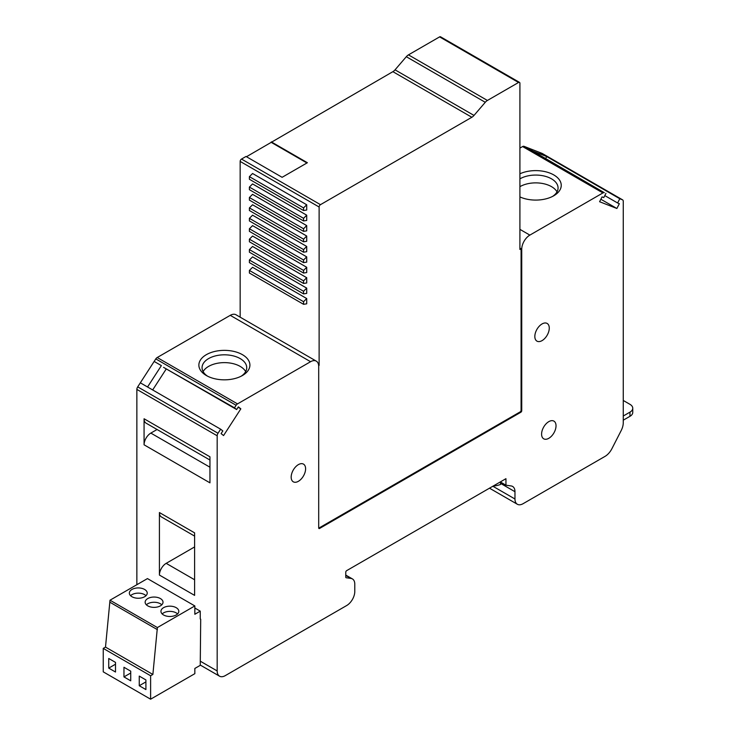 <?xml version="1.0" encoding="UTF-8"?>
<svg xmlns="http://www.w3.org/2000/svg" width="736" height="736" viewBox="0 0 736 736"><rect width="100%" height="100%" fill="white"/><g stroke="black" fill="none" stroke-linecap="round" stroke-linejoin="round"><path stroke-width="1.1" d="M136.859 584.706L136.859 389.408A3.192 1.84 -60 0 1 137.706 386.878L218.022 433.256A3.192 1.84 -60 0 0 217.175 435.776L217.175 670.938A11.482 6.633 -60 0 0 219.549 676.191A11.482 6.633 -60 0 0 225.29 675.62L346.665 605.544A11.482 6.633 -60 0 0 354.789 591.477L354.789 584.182A11.482 6.633 -60 0 0 352.415 578.919L345.764 575.083M500.305 481.942L505.945 485.199L505.945 478.685L346.665 570.639A1.279 0.736 120 0 0 345.764 572.203L345.764 577.098A1.279 0.736 120 0 0 346.03 577.686A1.279 0.736 120 0 0 346.187 577.742L350.971 578.432A11.482 6.633 -60 0 1 352.415 578.919M505.945 485.199L511.152 485.953A11.482 6.633 -60 0 1 512.596 486.441A11.482 6.633 -60 0 1 514.97 491.703L514.97 498.999A11.482 6.633 120 0 0 517.353 504.261A11.482 6.633 120 0 0 523.094 503.691L604.992 456.403A12.76 7.369 -60 0 0 611.91 448.693L621.147 430.634A12.76 7.369 -60 0 0 623.263 422.722L623.263 201.324A3.192 1.84 120 0 0 622.601 199.861A3.192 1.84 120 0 0 622.417 199.778L542.101 153.401A3.192 1.84 120 0 1 542.285 153.493L622.601 199.861M500.425 482.016A11.482 6.633 -60 0 1 500.517 483.359L500.517 484.435A35.098 20.258 120 0 1 493.396 485.926M605.967 193.329L603.787 197.579L602.057 196.898L599.592 201.719L616.878 208.49L619.344 203.67L617.614 202.989L619.786 198.738L546.692 156.538L532.864 151.128L604.32 192.685L524.004 146.317L542.101 153.401M619.786 198.738L622.417 199.778M218.022 433.256L220.644 429.189L147.55 386.989L161.377 365.608L154.155 361.44L155.793 358.901A3.192 1.84 -60 0 1 157.21 357.521L230.258 315.339A11.482 6.633 120 0 1 235.998 314.769L316.314 361.146A11.482 6.633 120 0 0 310.574 361.707L237.516 403.889L157.21 357.521M220.644 429.189L222.824 430.928L221.094 433.596L223.56 435.565L240.838 408.839L238.114 407.275M152.674 389.942L166.272 368.92M240.838 408.839L238.372 406.87L236.642 409.547L163.548 367.347L234.471 407.808L236.109 405.269L155.793 358.901M236.642 409.547L234.471 407.808M524.004 146.317A3.192 1.84 120 0 0 522.597 146.556L519.91 148.111M604.32 192.685A3.192 1.84 120 0 0 602.913 192.933L529.865 235.106A11.482 6.633 120 0 0 521.741 249.173L521.741 410.688L521.079 410.311L521.079 248.796L519.91 249.467L519.91 83.269A1.914 1.104 120 0 0 519.515 82.386A1.914 1.104 120 0 0 518.549 82.487L487.416 100.455A6.698 3.864 120 0 0 485.272 102.295L406.309 56.709L395.039 69.837A6.698 3.864 120 0 1 392.886 71.668L246.468 156.731M519.91 196.917A25.521 14.738 0 0 0 553.776 195.767A25.521 14.738 0 0 0 553.776 174.929A25.521 14.738 0 0 0 519.91 173.788M519.91 248.115L521.741 249.173M521.741 410.688A1.279 0.736 120 0 1 520.84 412.252L319.599 528.439A1.279 0.736 120 0 1 318.955 528.503A1.279 0.736 120 0 1 318.697 527.914L318.697 366.399A11.482 6.633 120 0 0 316.314 361.146M242.438 354.678A25.521 14.738 0 0 0 206.338 354.678A25.521 14.738 0 0 0 206.338 375.516A25.521 14.738 0 0 0 242.438 375.516A25.521 14.738 0 0 0 242.438 354.678M236.109 405.269A3.192 1.84 -60 0 1 237.516 403.889M616.878 208.49L600.861 199.244M617.614 202.989L604.808 195.592M545.68 158.525L546.692 156.538L539.47 152.37M137.706 386.878L140.328 382.821L147.55 386.989M159.418 512.55L159.418 575.064L194.608 595.387L194.608 532.864L159.418 512.55A9.568 5.529 -60 0 0 161.396 516.93L194.608 536.102M209.953 482.844L209.953 456.798L144.072 418.766L144.072 444.811L209.953 482.844M200.698 619.224L200.247 665.335L194.838 668.463L194.838 673.67L150.613 699.2L103.242 671.848L103.242 648.398L105.496 647.1L110.004 600.208L147.458 578.588L194.838 605.94L194.838 614.275L200.247 611.147L200.247 618.967M194.838 605.94L157.384 627.56L152.876 674.452L150.613 675.758L150.613 699.2M200.247 611.147L194.838 608.019M157.384 627.56L110.004 600.208M147.761 605.857A8.933 5.161 0 0 0 157.504 606.97A8.933 5.161 0 0 0 163.015 602.204A8.933 5.161 0 0 0 160.402 598.561A8.933 5.161 0 0 0 150.659 597.439A8.933 5.161 0 0 0 145.148 602.204A8.933 5.161 0 0 0 147.761 605.857M163.558 614.974A8.933 5.161 0 0 0 173.291 616.087A8.933 5.161 0 0 0 178.811 611.322A8.933 5.161 0 0 0 176.189 607.678A8.933 5.161 0 0 0 166.456 606.556A8.933 5.161 0 0 0 160.945 611.322A8.933 5.161 0 0 0 163.558 614.974M131.974 596.74A8.933 5.161 0 0 0 141.708 597.853A8.933 5.161 0 0 0 147.228 593.087A8.933 5.161 0 0 0 144.606 589.444A8.933 5.161 0 0 0 134.872 588.322A8.933 5.161 0 0 0 129.352 593.087A8.933 5.161 0 0 0 131.974 596.74M157.384 629.648L110.004 602.287M152.876 674.452L105.496 647.1M150.613 675.758L103.242 648.398M115.506 662.382L108.735 658.481L108.735 668.113L115.506 672.023L115.506 662.382M145.903 679.935L139.251 676.09L139.251 685.731L145.903 689.577L145.903 679.935M130.732 671.177L123.961 667.267L123.961 676.908L130.732 680.818L130.732 671.177M177.588 613.934A8.933 5.161 0 0 0 176.189 612.886A8.933 5.161 0 0 0 162.168 613.934M146.004 595.691A8.933 5.161 0 0 0 144.606 594.651A8.933 5.161 0 0 0 130.576 595.691M557.014 191.866A22.338 12.898 0 0 0 551.522 186.65A22.338 12.898 0 0 0 519.91 186.668M552.57 196.42A22.338 12.898 0 0 0 558.063 187.956A22.338 12.898 0 0 0 551.522 178.839A22.338 12.898 0 0 0 519.91 178.857M318.725 528.154A1.279 0.736 120 0 0 318.936 528.052L520.177 411.875A1.279 0.736 120 0 0 521.079 410.311M271.29 141.882L307.381 162.72L282.118 177.312L246.017 156.464L241.509 159.068L320.473 204.663L471.85 117.263A6.698 3.864 120 0 0 474.002 115.423L485.272 102.295M320.473 204.663A1.914 1.104 120 0 0 319.12 207.009L319.12 365.396L318.614 365.102M241.509 159.068A1.914 1.104 120 0 0 240.157 161.414L240.157 317.17M519.515 82.386L440.551 36.8A1.914 1.104 120 0 0 439.594 36.892L408.462 54.869A6.698 3.864 120 0 0 406.309 56.709M209.953 460.037L146.059 423.145A9.568 5.529 -60 0 1 144.072 418.766M157.062 429.502L150.843 433.09A9.568 5.529 120 0 0 144.072 444.811M306.71 236.026L306.71 241.288L303.554 241.785L303.554 239.182L306.71 236.026L252.568 204.764L249.403 207.92L303.554 239.182M303.554 210.524L249.403 179.262L249.403 176.658L252.568 173.503L306.71 204.764L306.71 210.027L303.554 210.524L303.554 207.92L306.71 204.764M303.554 273.047L249.403 241.785L249.403 239.182L252.568 236.026L306.71 267.288L306.71 272.55L303.554 273.047L303.554 270.443L306.71 267.288M303.554 293.885L249.403 262.623L249.403 260.02L252.568 256.864L306.71 288.126L306.71 293.388L303.554 293.885L303.554 291.281L306.71 288.126M306.71 277.711L306.71 282.964L303.554 283.461L303.554 280.858L306.71 277.711L252.568 246.45L249.403 249.596L303.554 280.858M303.554 231.362L249.403 200.1L249.403 197.496L252.568 194.35L306.71 225.602L306.71 230.865L303.554 231.362L303.554 228.758L306.71 225.602M303.554 262.623L249.403 231.362L249.403 228.758L252.568 225.612L306.71 256.864L306.71 262.126L303.554 262.623L303.554 260.02L306.71 256.864M303.554 220.938L249.403 189.686L249.403 187.073L252.568 183.926L306.71 215.188L306.71 220.45L303.554 220.938L303.554 218.334L306.71 215.188M306.71 298.549L306.71 303.812L303.554 304.308L303.554 301.696L306.71 298.549L252.568 267.288L249.403 270.443L303.554 301.696M303.554 252.2L249.403 220.947L249.403 218.334L252.568 215.188L306.71 246.45L306.71 251.703L303.554 252.2L303.554 249.596L306.71 246.45M161.791 604.808A8.933 5.161 0 0 0 160.402 603.768A8.933 5.161 0 0 0 146.372 604.808M241.233 376.17A22.338 12.898 0 0 0 246.726 367.706A22.338 12.898 0 0 0 240.184 358.588A22.338 12.898 0 0 0 208.601 358.588A22.338 12.898 0 0 0 202.06 367.706A22.338 12.898 0 0 0 207.543 376.17M245.677 371.606A22.338 12.898 0 0 0 208.601 366.399A22.338 12.898 0 0 0 203.108 371.606M139.251 685.731L145.903 681.886M123.961 676.908L130.732 672.998M303.554 304.308L249.403 273.047L249.403 270.443M194.608 546.931L166.18 563.344A9.568 5.529 120 0 0 159.418 575.064M623.263 416.015L629.961 412.151A9.568 5.529 0 0 0 632.758 408.241A9.568 5.529 0 0 0 629.961 404.331L623.263 400.467M108.735 668.113L115.506 664.212M623.263 420.182L629.961 416.318A9.568 5.529 0 0 0 632.758 412.408L632.758 408.241M154.155 361.44L140.328 382.821M306.93 162.978L271.29 142.398M249.403 239.182L303.554 270.443M249.403 197.496L303.554 228.758M303.554 283.461L249.403 252.2L249.403 249.596M249.403 260.02L303.554 291.281M249.403 228.758L303.554 260.02M249.403 176.658L303.554 207.92M249.403 218.334L303.554 249.596M303.554 241.785L249.403 210.524L249.403 207.92M249.403 187.073L303.554 218.334M556.03 425.794A10.212 5.897 -60 0 1 551.577 436.071A10.212 5.897 -60 0 1 543.711 438.812A10.212 5.897 -60 0 1 541.595 434.139A10.212 5.897 -60 0 1 546.048 423.862A10.212 5.897 -60 0 1 553.914 421.121A10.212 5.897 -60 0 1 556.03 425.794M534.833 336.453A10.212 5.897 120 0 0 536.94 341.127A10.212 5.897 120 0 0 544.815 338.394A10.212 5.897 120 0 0 549.268 328.118A10.212 5.897 120 0 0 547.152 323.444A10.212 5.897 120 0 0 539.286 326.177A10.212 5.897 120 0 0 534.833 336.453M291.171 477.13A10.212 5.897 120 0 0 293.278 481.804A10.212 5.897 120 0 0 301.153 479.072A10.212 5.897 120 0 0 305.606 468.795A10.212 5.897 120 0 0 303.49 464.122A10.212 5.897 120 0 0 295.624 466.854A10.212 5.897 120 0 0 291.171 477.13M350.971 578.432L345.764 575.423M514.97 498.999L492.862 486.238M514.97 491.703L500.517 483.359M532.864 151.128L525.651 146.961M602.913 192.933L522.597 146.556M529.865 235.106L519.91 229.356M310.574 361.707L230.258 315.339M217.175 435.776L136.859 389.408M217.175 670.938L200.247 661.167M319.599 528.439L318.936 528.052M520.84 412.252L520.177 411.875M471.85 117.263L392.886 71.668M474.002 115.423L395.039 69.837M439.594 36.892L518.549 82.487M487.416 100.455L408.462 54.869M150.843 433.09L209.953 467.213M240.157 161.414L319.12 207.009M166.18 563.344L194.608 579.756M629.961 416.318L629.961 412.151M489.495 488.18L517.353 504.261M219.549 676.191L200.247 665.05"/></g></svg>
